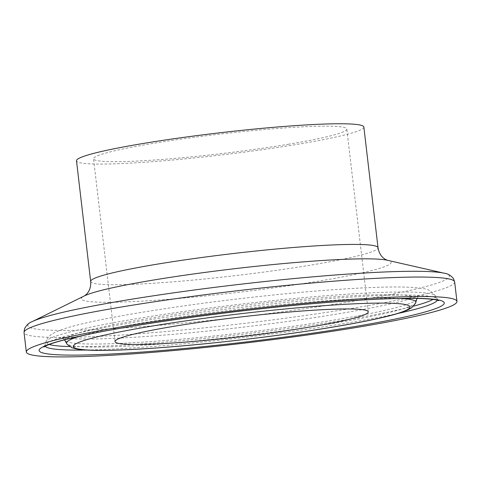 <?xml version="1.0" encoding="UTF-8"?>
<svg xmlns="http://www.w3.org/2000/svg" width="481" height="481" viewBox="0 0 481 481"><rect width="100%" height="100%" fill="white"/><g stroke="black" fill="none" stroke-linecap="round" stroke-linejoin="round"><path stroke-width="0.36" stroke-dasharray="2.4 1.8" d="M363.852 127.044A144.667 11.093 -6.7 0 1 298.052 144.216A144.667 11.093 -6.7 0 1 151.984 161.718A144.667 11.093 -6.7 0 1 76.491 160.798M288.81 144.18A127.495 9.776 -6.7 0 1 160.077 159.608A127.495 9.776 -6.7 0 1 93.542 158.796A127.495 9.776 -6.7 0 1 219.029 134.211A127.495 9.776 -6.7 0 1 346.795 129.046A127.495 9.776 -6.7 0 1 288.81 144.18M454.665 281.95A216.787 16.625 -6.7 0 1 356.066 307.684A216.787 16.625 -6.7 0 1 137.175 333.91A216.787 16.625 -6.7 0 1 24.05 332.539M31.644 321.897A212.265 16.282 173.3 0 0 120.454 328.222A212.265 16.282 173.3 0 0 352.886 301.28A212.265 16.282 173.3 0 0 444.805 273.358M387.427 260.287L387.331 260.263A155.964 11.959 -6.7 0 1 320.19 280.874A155.964 11.959 -6.7 0 1 148.635 300.721A155.964 11.959 -6.7 0 1 84.524 295.839L84.434 295.881M90.662 281.463A144.667 11.093 173.3 0 0 166.149 282.377A144.667 11.093 173.3 0 0 312.229 264.875A144.667 11.093 173.3 0 0 378.024 247.703M415.776 302.501A175.866 13.486 -6.7 0 1 335.834 322.925A175.866 13.486 -6.7 0 1 160.786 344.011A175.866 13.486 -6.7 0 1 66.637 343.512M79.948 336.165A175.866 13.486 -6.7 0 1 239.586 309.175A175.866 13.486 -6.7 0 1 401.13 298.436M416.774 299.098A177.255 13.594 -6.7 0 1 336.201 319.685A177.255 13.594 -6.7 0 1 159.77 340.939A177.255 13.594 -6.7 0 1 64.881 340.434M64.731 339.79A177.255 13.594 -6.7 0 1 239.189 305.826A177.255 13.594 -6.7 0 1 416.768 298.436M413.624 306.138A196.224 15.049 -6.7 0 1 346.416 319.721A196.224 15.049 -6.7 0 1 69.577 346.554M49.218 344.486A196.224 15.049 -6.7 0 1 45.942 341.714A196.224 15.049 -6.7 0 1 239.039 304.377A196.224 15.049 -6.7 0 1 435.497 295.959A196.224 15.049 -6.7 0 1 432.948 299.404M398.298 313.359A197.613 15.158 -6.7 0 1 347.541 322.967A197.613 15.158 -6.7 0 1 86.159 350.03M45.142 346.242A197.613 15.158 -6.7 0 1 44.943 345.117A197.613 15.158 -6.7 0 1 239.388 307.515A197.613 15.158 -6.7 0 1 437.253 299.032A197.613 15.158 -6.7 0 1 437.319 300.168M368.272 311.838L346.795 129.046M115.019 341.588L93.542 158.796M43.873 347.005L44.943 345.117L45.942 341.72C48.353 334.836 52.802 332.888 64.737 328.619C94.132 318.945 176.894 305.411 258.658 296.561C313.66 290.548 365.277 286.929 395.941 286.989C407.732 286.965 416.756 287.524 423.021 288.666C427.14 288.606 431.301 291.035 435.497 295.959L437.253 299.032L438.732 300.619M416.997 298.436L419.179 295.31L413.642 297.655C400.481 302.176 375.962 307.467 340.079 313.528C295.244 321.037 237.211 328.445 186.009 333.183C160.979 335.504 138.606 337.151 118.885 338.119C99.621 339.051 84.68 339.267 74.068 338.762C66.486 338.257 62.35 337.77 61.664 337.307L64.508 339.845"/><path stroke-width="0.72" d="M358.351 327.152A216.787 16.625 -6.7 0 1 139.466 353.379A216.787 16.625 -6.7 0 1 26.335 352.008A216.787 16.625 -6.7 0 1 239.706 310.203A216.787 16.625 -6.7 0 1 456.95 301.419A216.787 16.625 -6.7 0 1 358.351 327.152M76.491 160.798A144.667 11.093 -6.7 0 1 218.879 132.9A144.667 11.093 -6.7 0 1 363.852 127.044L378.024 247.703A144.667 11.093 173.3 0 0 233.069 253.559A144.667 11.093 173.3 0 0 90.662 281.463L76.491 160.798M310.281 326.972A127.495 9.776 -6.7 0 1 181.547 342.394A127.495 9.776 -6.7 0 1 115.019 341.588A127.495 9.776 -6.7 0 1 240.5 317.003A127.495 9.776 -6.7 0 1 368.272 311.838A127.495 9.776 -6.7 0 1 310.281 326.972M26.335 352.008L24.05 332.539A216.787 16.625 -6.7 0 1 237.416 290.734A216.787 16.625 -6.7 0 1 454.665 281.95L453.379 278.421C450.547 275.234 447.504 273.509 444.264 273.232A212.265 16.282 173.3 0 0 236.706 284.686A212.265 16.282 173.3 0 0 32.149 321.645A212.265 16.282 173.3 0 0 31.644 321.897M444.805 273.358A212.265 16.282 173.3 0 0 444.264 273.232L387.331 260.263A155.964 11.959 -6.7 0 0 234.824 268.681A155.964 11.959 -6.7 0 0 84.524 295.839L32.149 321.645C29.052 322.667 26.497 325.054 24.483 328.806L24.05 332.539M332.918 327.056A169.54 13.005 -6.7 0 1 73.461 346.999A169.54 13.005 -6.7 0 1 318.554 306.084A169.54 13.005 -6.7 0 1 332.918 327.056M401.13 298.436A175.866 13.486 -6.7 0 1 415.776 302.501L415.452 303.409L411.592 307.852L407.245 310.179L400.162 312.782C386.273 317.141 363.967 321.891 333.249 327.032C284.884 335.149 220.112 343.019 168.23 347.09C136.947 349.555 112.41 350.643 94.625 350.348C87.049 350.222 81.085 349.771 76.719 349.008L71.952 347.751L67.166 344.324L66.637 343.512A175.866 13.486 -6.7 0 1 79.948 336.165M66.637 343.512L64.881 340.434A177.255 13.594 -6.7 0 1 64.731 339.79M416.768 298.436A177.255 13.594 -6.7 0 1 416.774 299.098L416.997 298.436M69.577 346.554A196.224 15.049 -6.7 0 1 49.218 344.486M432.948 299.404A196.224 15.049 -6.7 0 1 413.624 306.138M86.159 350.03A197.613 15.158 -6.7 0 1 45.142 346.242M437.319 300.168A197.613 15.158 -6.7 0 1 398.298 313.359M351.437 327.128A203.932 15.639 -6.7 0 1 39.34 351.112A203.932 15.639 -6.7 0 1 334.157 301.9A203.932 15.639 -6.7 0 1 351.437 327.128M456.95 301.419L454.665 281.95M84.409 295.899C83.592 296.146 91.444 292.917 90.662 281.463M387.458 260.293C388.311 260.347 379.918 259.025 378.024 247.703M415.776 302.501L416.774 299.098M64.508 339.845L64.881 340.434M43.873 347.005L47.439 345.184C53.854 342.502 65.608 339.297 82.702 335.564C136.063 323.833 239.237 309.704 320.544 303.018C367.947 299.116 402.561 297.673 424.386 298.695C430.351 299.026 434.583 299.495 437.073 300.108L438.732 300.619"/></g></svg>
